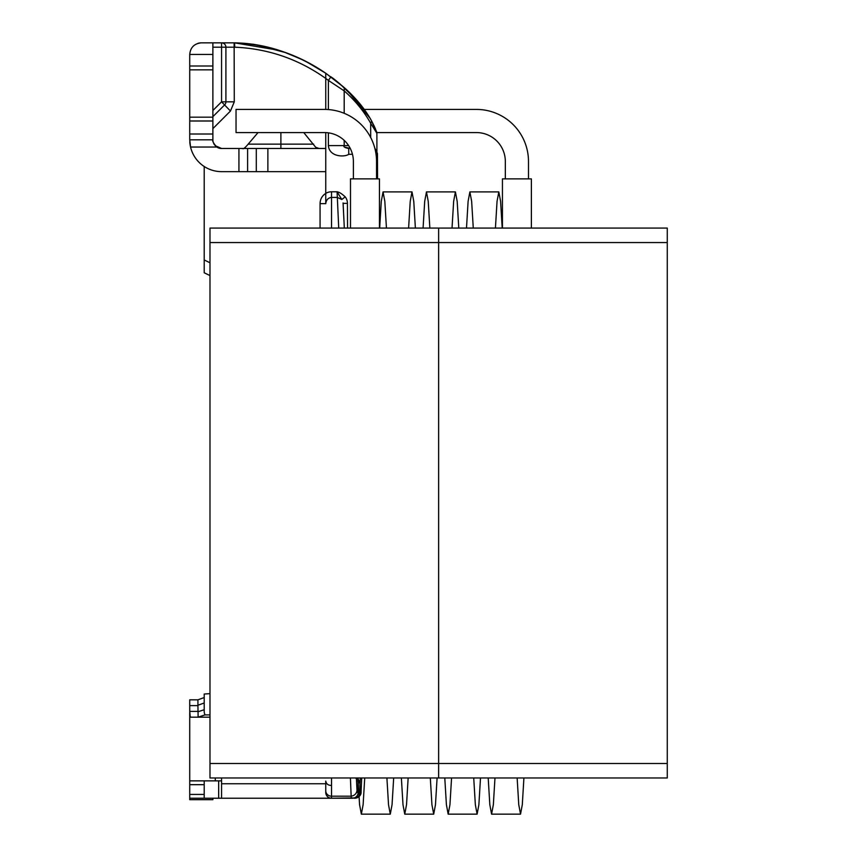 <?xml version="1.0" encoding="UTF-8"?>
<svg xmlns="http://www.w3.org/2000/svg" width="857" height="857" viewBox="0 0 857 857"><rect width="100%" height="100%" fill="white"/><g stroke="black" fill="none" stroke-linecap="round" stroke-linejoin="round"><path stroke-width="1.29" d="M212.879 110.51L221.567 101.833L225.905 101.833L225.905 47.189A4.339 4.339 0 0 0 221.567 42.85L201.309 42.85A11.58 11.58 0 0 0 197.838 43.386M215.139 145.636L221.567 148.486L280.892 148.486L280.892 144.147L248.166 144.147L280.892 144.147L280.892 132.567M286.367 148.486L293.49 148.486M212.879 47.189L221.567 47.189L221.567 101.833L230.469 111.035L234.282 101.833L225.905 101.833A4.339 4.339 0 0 1 224.641 104.897L212.879 116.648M325.756 109.439L325.756 78.437C298.429 59.037 268.08 48.624 234.743 47.189L234.797 47.189M338.719 228.08L337.08 191.786L341.804 199.499L345.21 196.874C341.932 193.789 339.222 192.097 337.08 191.786L331.541 191.786A11.098 11.098 0 0 0 325.756 193.393L325.756 132.599M278.364 50.188L234.593 42.85L234.743 47.189L225.905 47.189A4.339 4.339 0 0 0 221.567 42.85L201.309 42.85L212.879 42.85L212.879 66L189.729 66L189.729 54.43L212.879 54.43M212.922 140.602L213.093 141.684M213.672 143.43L214.464 144.801M370.877 119.648L367.792 114.613M330.931 76.884L328.381 80.397L325.756 78.437L325.756 73.252L344.31 87.639C356.191 98.287 365.328 109.45 371.702 121.137L376.609 131.796L370.995 119.851M227.351 42.85L234.593 42.85C265.434 43.321 295.826 53.455 325.756 73.252L339.543 83.536L357.283 100.751L350.288 93.284C340.347 84.093 333.812 78.565 330.684 76.691M370.095 118.298L347.256 90.349M344.3 87.65L344.193 90.885C355.034 100.408 363.861 111.185 370.674 123.226L371.692 121.148L370.824 119.584M344.193 113.306L344.193 90.885L328.381 80.397L328.381 109.567M256.029 44.725L252.858 44.2M308.584 62.925L307.213 62.207L308.584 62.925M292.451 55.33L300.271 58.779L292.419 55.319M307.256 62.229L325.767 73.252C298.225 54.323 267.834 44.189 234.593 42.85L253.351 44.296M252.804 44.189L253.533 44.307M300.839 59.047L287.631 53.423M292.323 55.277L300.282 58.779L285.124 52.491L256.082 44.725M348.617 145.594L344.193 145.594C343.186 146.718 344.696 147.683 348.735 148.486L348.735 154.281C345.103 157.185 329.334 157.324 328.381 145.594L344.193 145.594L344.193 140.355M376.609 131.796L376.609 131.796A4.339 4.339 -20.7 0 1 376.887 133.317L376.909 151.871L376.887 133.317L370.674 123.226L370.695 137.527M189.729 799.677L212.879 799.677L189.729 799.677L189.729 798.231L204.202 798.231L204.202 780.866M221.567 780.866L189.729 780.866L189.729 798.231L221.567 798.231L221.567 777.974M358.033 782.752L358.14 792.425A5.785 5.785 0 0 1 352.356 798.231L331.541 798.231L354.241 797.921M350.288 148.486L344.439 147.093M234.282 101.833L234.132 42.85L221.567 42.85L221.567 47.189L225.905 47.189M358.14 792.457L359.929 792.457C359.522 795.896 357.583 797.824 354.145 798.231L355.184 798.231C358.622 797.835 360.551 795.907 360.99 792.479L359.951 792.457L359.961 782.827L358.119 782.816M360.304 777.974L360.036 782.827L357.787 778.381M376.041 154.303L377.476 154.26L377.359 153.135L375.195 149.729M375.205 149.793L377.466 154.26L377.551 178.877L377.466 154.292M374.798 148.154L376.448 151.068M376.127 130.543L376.812 133.124M215.289 780.866L215.289 777.974M343.068 202.959L344.321 228.08L343.089 203.388L347.428 203.366A10.423 10.423 0 0 0 345.21 196.874M325.756 203.687C326.163 199.97 328.092 197.871 331.541 197.399L337.272 197.399L341.804 199.499M361.118 791.086L361.686 777.974L360.979 792.479M358.151 792.425L357.101 792.404L356.394 777.974M347.546 228.08L347.428 203.366M357.765 777.974L358.044 782.752M221.567 783.759L325.756 783.759L325.756 792.446C326.367 796.378 328.295 798.306 331.541 798.231L221.567 798.231M356.951 790.765C356.383 793.828 354.455 795.639 351.156 796.185L350.417 777.974M331.541 798.231L351.316 798.231L351.156 796.185L331.541 796.185L331.541 798.231A5.785 5.785 0 0 1 325.756 792.446L325.756 790.807A5.785 5.378 0 0 0 331.541 796.185L331.541 785.43C328.21 785.43 326.281 783.984 325.756 781.113L325.756 790.807M198.128 717.191L197.924 705.622L189.729 705.622L189.729 699.826L197.924 699.826L204.202 697.544M189.729 699.826L197.924 699.826L197.924 705.622M331.541 191.786L331.541 228.08M331.541 777.974L331.541 785.43M325.756 193.393L325.756 203.645L320.068 203.645C320.175 199.231 322.071 195.803 325.756 193.393M204.202 709.725L197.956 711.792M209.986 693.624L204.202 694.041L204.202 712.274L204.919 714.909L198.128 717.17M204.919 714.909L209.986 714.909M204.202 272.408L204.202 259.96L209.986 262.767M189.793 141.866A31.838 31.838 0 0 0 204.202 166.494L204.202 259.96M189.729 711.974L189.729 780.866L189.729 711.406L190.265 717.191L209.986 717.191M212.879 799.677L212.879 798.231M189.729 705.622L189.74 714.502M204.202 798.231L189.729 798.231M189.729 139.809L212.879 139.809C212.161 140.869 213.457 143.28 216.767 147.04L190.565 147.04L189.729 139.809L189.729 66M189.804 142.016L189.879 142.894M217.753 171.411A31.838 31.838 0 0 1 207.094 168.165M189.729 54.998L189.729 54.43C190.425 47.414 194.293 43.546 201.309 42.85M189.729 103.633L189.729 103.065L189.729 103.633M325.756 171.646L221.567 171.646A31.838 31.838 0 0 1 190.565 147.04M280.892 144.147L313.63 144.147L280.892 144.147M267.877 171.646L267.877 148.486L325.756 148.486M267.877 148.486L247.609 148.486L247.609 171.646M238.932 171.646L238.932 148.486L247.609 148.486M238.932 148.486L221.567 148.486A8.688 8.688 0 0 1 216.767 147.04M212.879 139.809L212.879 117.163L189.729 117.163M212.879 117.163L212.879 66M189.729 69.835L212.879 69.835M350.492 228.08L350.492 178.877L379.437 178.877L379.437 228.08M531.383 228.08L531.383 178.877L502.438 178.877L502.438 228.08M386.903 777.974L388.521 804.702L390.289 814.15L392.056 804.691L393.674 777.974M408.607 228.08L410.224 201.363L411.992 191.904L413.77 201.352L415.377 228.08M430.31 777.974L431.928 804.702L433.706 814.15L435.474 804.691L437.091 777.974M452.025 228.08L453.642 201.363L455.41 191.904L457.177 201.363L458.795 228.08M473.728 777.974L475.346 804.691L477.113 814.15L478.881 804.702L480.498 777.974M495.432 228.08L497.049 201.352L498.817 191.904L500.595 201.363L502.202 228.08M517.146 777.974L518.753 804.691L520.531 814.15L522.299 804.702L523.916 777.974M357.958 777.974L359.576 804.702L361.354 814.15L363.122 804.691L364.728 777.974M379.672 228.08L381.279 201.363L383.058 191.904L384.825 201.352L386.443 228.08M401.376 777.974L402.994 804.702L404.761 814.15L406.529 804.691L408.146 777.974M423.079 228.08L424.697 201.363L426.465 191.904L428.232 201.363L429.85 228.08M444.783 777.974L446.401 804.691L448.168 814.15L449.946 804.702L451.564 777.974M466.497 228.08L468.104 201.352L469.882 191.904L471.65 201.363L473.268 228.08M488.201 777.974L489.818 804.691L491.586 814.15L493.353 804.702L494.971 777.974M364.257 109.417L476.396 109.417A52.095 52.095 0 0 1 528.49 161.512L528.49 178.877M376.823 132.567L476.396 132.567A28.945 28.945 0 0 1 505.33 161.512L505.33 178.877M376.544 178.877L376.544 161.512A52.095 52.095 0 0 0 324.449 109.417L236.039 109.417L236.039 132.567L324.449 132.567A28.945 28.945 0 0 1 353.384 161.512L353.384 178.877M209.986 763.501L209.986 777.974L438.634 777.974L438.634 763.501L438.634 777.974L667.271 777.974L667.271 228.08L438.634 228.08L438.634 763.501L438.634 228.08L209.986 228.08L209.986 763.501L667.271 763.501M230.469 111.035L212.879 128.625M328.381 145.594L328.381 132.835M352.473 154.281L348.735 154.281M218.674 798.231L218.674 780.866M355.184 798.231L354.145 798.231M197.892 705.279L204.202 702.986M320.068 228.08L320.068 203.645M189.729 711.406L197.924 711.406M189.729 794.428L204.202 794.428M189.729 784.68L204.202 784.68M256.297 171.646L256.297 148.486M212.879 120.998L189.729 120.998M212.879 134.013L189.729 134.013M667.271 242.552L209.986 242.552M333.834 79.005L344.16 87.51M289.666 54.205L302.071 59.626M371.927 121.576L372.377 122.433M375.57 129.193L374.07 125.818M374.509 126.772L371.692 121.148M358.14 792.425L358.119 782.752A5.785 5.785 0 0 0 357.894 781.177M361.129 791.161C360.851 791.632 362.532 796.196 355.216 798.231M357.776 777.974L357.905 781.638M356.426 778.767L355.484 777.974M352.356 798.231L351.316 798.231M344.321 228.08L343.132 203.816M204.18 272.762L209.986 275.579L204.191 272.762M249.258 171.657L246.441 171.646M246.227 171.657L278.161 171.657M242.563 148.486C243.152 149.364 245.016 147.918 248.166 144.147L258.043 132.567M319.136 148.486L315.697 147.286L303.753 132.567M361.343 814.15L390.289 814.15M404.761 814.15L433.696 814.15M448.179 814.15L477.113 814.15M491.586 814.15L520.531 814.15M383.058 191.904L411.992 191.904M426.465 191.904L455.41 191.904M469.882 191.904L498.817 191.904"/></g></svg>
